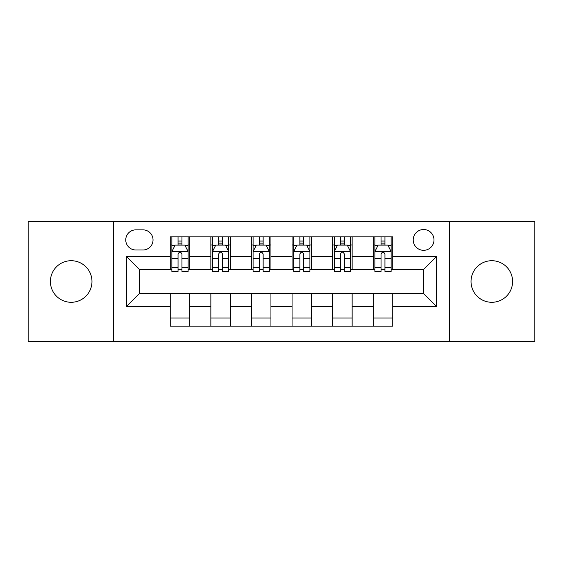 <?xml version="1.0" encoding="UTF-8"?>
<svg xmlns="http://www.w3.org/2000/svg" width="563" height="563" viewBox="0 0 563 563"><rect width="100%" height="100%" fill="white"/><g stroke="black" fill="none" stroke-linecap="round" stroke-linejoin="round"><path stroke-width="0.84" d="M491.816 260.711A20.789 20.789 0 0 0 471.027 281.5A20.789 20.789 0 0 0 491.816 302.289A20.789 20.789 0 0 0 512.597 281.5A20.789 20.789 0 0 0 491.816 260.711M71.184 260.711A20.789 20.789 0 0 0 50.403 281.5A20.789 20.789 0 0 0 71.184 302.289A20.789 20.789 0 0 0 91.973 281.5A20.789 20.789 0 0 0 71.184 260.711M423.601 229.528A10.394 10.394 0 0 0 413.207 239.922A10.394 10.394 0 0 0 423.601 250.317A10.394 10.394 0 0 0 433.996 239.922A10.394 10.394 0 0 0 423.601 229.528M449.591 341.586L534.85 341.586L534.85 221.414L449.591 221.414L449.591 341.586L113.409 341.586L113.409 221.414L28.15 221.414L28.15 341.586L113.409 341.586M135.824 249.993L142.967 249.993A10.071 10.071 0 0 0 153.037 239.922A10.071 10.071 0 0 0 142.967 229.859L135.824 229.859A10.071 10.071 0 0 0 125.753 239.922A10.071 10.071 0 0 0 135.824 249.993M449.591 221.414L113.409 221.414M170.251 306.511L126.408 306.511L126.408 256.489L170.251 256.489L170.251 269.48L139.399 269.48L139.399 293.52L170.251 293.52L170.251 326.16L392.749 326.16L392.749 293.52L423.601 293.52L423.601 269.48L392.749 269.48L392.749 256.489L436.592 256.489L436.592 306.511L392.749 306.511M392.749 256.489L392.749 236.84L170.251 236.84L170.251 256.489M373.255 236.84L373.255 269.48L374.881 269.48M381.052 269.48L384.951 269.48M391.123 269.48L392.749 269.48M373.255 269.48L350.524 269.48M332.656 236.84L332.656 269.48L334.281 269.48M340.453 269.48L344.352 269.48M332.656 269.48L309.917 269.48M292.056 236.84L292.056 269.48L293.682 269.48M299.854 269.48L303.753 269.48M292.056 269.48L269.318 269.48M251.457 236.84L251.457 269.48L253.083 269.48M259.247 269.48L263.146 269.48M251.457 269.48L228.719 269.48M210.858 236.84L210.858 269.48L212.476 269.48M218.648 269.48L222.547 269.48M210.858 269.48L188.119 269.48M170.251 269.48L171.877 269.48M178.049 269.48L181.948 269.48M170.251 293.52L189.745 293.52L189.745 326.16M392.749 293.52L189.745 293.52M189.745 236.84L189.745 269.48M170.251 244.961L171.877 244.961M178.049 244.961L181.948 244.961M188.119 244.961L189.745 244.961M170.251 318.039L189.745 318.039M210.858 293.52L210.858 326.16M230.344 236.84L230.344 269.48M210.858 244.961L212.476 244.961M218.648 244.961L222.547 244.961M228.719 244.961L230.344 244.961M230.344 293.52L230.344 326.16M210.858 318.039L230.344 318.039M251.457 293.52L251.457 326.16M270.944 293.52L270.944 326.16M251.457 318.039L270.944 318.039M270.944 236.84L270.944 269.48M251.457 244.961L253.083 244.961M259.247 244.961L263.146 244.961M269.318 244.961L270.944 244.961M292.056 293.52L292.056 326.16M311.543 293.52L311.543 326.16M292.056 318.039L311.543 318.039M311.543 236.84L311.543 269.48M292.056 244.961L293.682 244.961M299.854 244.961L303.753 244.961M309.917 244.961L311.543 244.961M332.656 293.52L332.656 326.16M352.142 293.52L352.142 326.16M332.656 318.039L352.142 318.039M352.142 236.84L352.142 269.48M332.656 244.961L334.281 244.961M340.453 244.961L344.352 244.961M350.524 244.961L352.142 244.961M373.255 293.52L373.255 326.16M373.255 318.039L392.749 318.039M373.255 244.961L374.881 244.961M381.052 244.961L384.951 244.961M391.123 244.961L392.749 244.961M139.399 269.48L126.408 256.489M139.399 293.52L126.408 306.511M436.592 256.489L423.601 269.48M436.592 306.511L423.601 293.52M181.948 241.063L178.049 241.063M188.119 267.362L181.948 267.362L181.948 271.429L188.119 271.429L188.119 251.619L184.868 245.123L175.128 245.123L171.877 251.619L171.877 271.429L178.049 271.429L178.049 267.362L171.877 267.362M171.877 251.619L171.877 236.84M188.119 251.619L188.119 236.84M178.049 245.123L178.049 236.84M181.948 236.84L181.948 245.123M181.948 267.362L181.948 254.054C180.646 251.548 179.351 251.548 178.049 254.054L178.049 267.362M222.547 241.063L218.648 241.063M228.719 267.362L222.547 267.362L222.547 271.429L228.719 271.429L228.719 251.619L225.467 245.123L215.728 245.123L212.476 251.619L212.476 271.429L218.648 271.429L218.648 267.362L212.476 267.362M212.476 251.619L212.476 236.84M228.719 251.619L228.719 236.84M218.648 245.123L218.648 236.84M222.547 236.84L222.547 245.123M222.547 267.362L222.547 254.054C221.252 251.548 219.95 251.548 218.648 254.054L218.648 267.362M263.146 241.063L259.247 241.063M269.318 267.362L263.146 267.362L263.146 271.429L269.318 271.429L269.318 251.619L266.074 245.123L256.327 245.123L253.083 251.619L253.083 271.429L259.247 271.429L259.247 267.362L253.083 267.362M253.083 251.619L253.083 236.84M269.318 251.619L269.318 236.84M259.247 245.123L259.247 236.84M263.146 236.84L263.146 245.123M263.146 267.362L263.146 254.054C261.851 251.548 260.549 251.548 259.247 254.054L259.247 267.362M303.753 241.063L299.854 241.063M309.917 267.362L303.753 267.362L303.753 271.429L309.917 271.429L309.917 251.619L306.673 245.123L296.926 245.123L293.682 251.619L293.682 271.429L299.854 271.429L299.854 267.362L293.682 267.362M293.682 251.619L293.682 236.84M309.917 251.619L309.917 236.84M299.854 245.123L299.854 236.84M303.753 236.84L303.753 245.123M303.753 267.362L303.753 254.054C302.451 251.548 301.156 251.548 299.854 254.054L299.854 267.362M344.352 241.063L340.453 241.063M350.524 267.362L344.352 267.362L344.352 271.429L350.524 271.429L350.524 251.619L347.272 245.123L337.533 245.123L334.281 251.619L334.281 271.429L340.453 271.429L340.453 267.362L334.281 267.362M334.281 251.619L334.281 236.84M350.524 251.619L350.524 236.84M340.453 245.123L340.453 236.84M344.352 236.84L344.352 245.123M344.352 267.362L344.352 254.054C343.05 251.548 341.755 251.548 340.453 254.054L340.453 267.362M384.951 241.063L381.052 241.063M391.123 267.362L384.951 267.362L384.951 271.429L391.123 271.429L391.123 251.619L387.872 245.123L378.132 245.123L374.881 251.619L374.881 271.429L381.052 271.429L381.052 267.362L374.881 267.362M374.881 251.619L374.881 236.84M391.123 251.619L391.123 236.84M381.052 245.123L381.052 236.84M384.951 236.84L384.951 245.123M384.951 267.362L384.951 254.054C383.656 251.548 382.354 251.548 381.052 254.054L381.052 267.362M210.858 306.511L189.745 306.511M210.858 256.489L189.745 256.489M251.457 256.489L230.344 256.489M251.457 306.511L230.344 306.511M292.056 256.489L270.944 256.489M292.056 306.511L270.944 306.511M332.656 256.489L311.543 256.489M332.656 306.511L311.543 306.511M373.255 256.489L352.142 256.489M373.255 306.511L352.142 306.511M188.035 251.457L171.961 251.457M171.877 245.51L174.931 245.51M185.065 245.51L188.119 245.51M178.049 258.649L171.877 258.649M188.119 258.649L181.948 258.649M181.948 243.132L178.049 243.132M228.634 251.457L212.561 251.457M212.476 245.51L215.53 245.51M225.664 245.51L228.719 245.51M218.648 258.649L212.476 258.649M228.719 258.649L222.547 258.649M222.547 243.132L218.648 243.132M269.241 251.457L253.16 251.457M253.083 245.51L256.13 245.51M266.264 245.51L269.318 245.51M259.247 258.649L253.083 258.649M269.318 258.649L263.146 258.649M263.146 243.132L259.247 243.132M309.84 251.457L293.759 251.457M293.682 245.51L296.736 245.51M306.87 245.51L309.917 245.51M299.854 258.649L293.682 258.649M309.917 258.649L303.753 258.649M303.753 243.132L299.854 243.132M350.439 251.457L334.366 251.457M334.281 245.51L337.336 245.51M347.47 245.51L350.524 245.51M340.453 258.649L334.281 258.649M350.524 258.649L344.352 258.649M344.352 243.132L340.453 243.132M391.039 251.457L374.965 251.457M374.881 245.51L377.935 245.51M388.069 245.51L391.123 245.51M381.052 258.649L374.881 258.649M391.123 258.649L384.951 258.649M384.951 243.132L381.052 243.132"/></g></svg>

